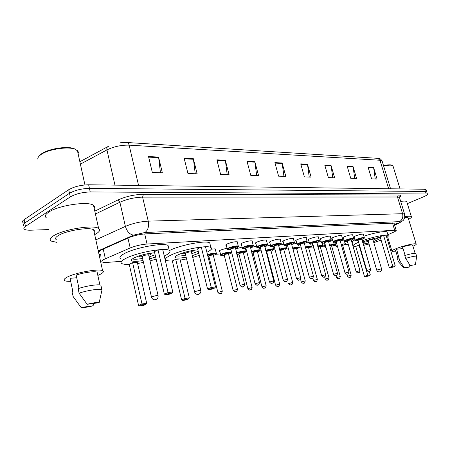 <?xml version="1.0" encoding="UTF-8"?>
<svg xmlns="http://www.w3.org/2000/svg" width="450" height="450" viewBox="0 0 450 450"><rect width="100%" height="100%" fill="white"/><g stroke="black" fill="none" stroke-linecap="round" stroke-linejoin="round"><path stroke-width="0.67" d="M226.339 245.458L225.911 245.317C225.489 245.014 225.962 244.536 227.323 243.883C231.823 242.139 235.249 241.47 237.6 241.881L237.398 242.612M241.414 244.496L240.992 244.361C240.593 244.063 241.082 243.591 242.466 242.938C246.887 241.239 250.217 240.581 252.456 240.969L252.248 241.667M255.904 243.574L255.487 243.444C255.105 243.152 255.617 242.679 257.012 242.032C261.354 240.373 264.594 239.726 266.726 240.097L266.524 240.761M269.837 242.685L269.432 242.561C269.066 242.274 269.589 241.808 271.001 241.161C275.271 239.541 278.421 238.905 280.457 239.254L280.254 239.889M283.241 241.83L282.847 241.706C282.499 241.425 283.039 240.964 284.468 240.322C288.664 238.742 291.729 238.118 293.67 238.449L293.473 239.051M296.156 241.003L295.768 240.885C295.436 240.615 295.988 240.154 297.428 239.513C301.556 237.966 304.549 237.352 306.405 237.673L306.202 238.247M308.604 240.21L308.216 240.097C307.901 239.828 308.469 239.372 309.921 238.736C313.982 237.223 316.896 236.621 318.673 236.919L318.476 237.471M320.608 239.439L320.226 239.333C319.928 239.068 320.507 238.618 321.969 237.982C325.963 236.509 328.809 235.912 330.514 236.199L330.311 236.728M332.19 238.703L331.819 238.596C331.532 238.337 332.123 237.893 333.591 237.257C337.522 235.817 340.301 235.226 341.938 235.502L341.736 236.008M343.378 237.982L343.007 237.881C342.737 237.628 343.339 237.189 344.818 236.559C348.683 235.148 351.399 234.568 352.969 234.833L352.772 235.316M354.184 237.291L353.824 237.195C353.559 236.947 354.173 236.509 355.657 235.884C359.466 234.501 362.126 233.933 363.628 234.18L363.431 234.647M219.836 251.449L219.42 251.319C219.021 251.038 219.471 250.594 220.77 249.975L227.014 248.124M235.502 248.996L242.078 247.067M250.363 247.748L256.556 246.054M264.656 246.583L270.478 245.087M211.264 249.238C213.553 248.816 215.016 248.754 215.646 249.053L215.443 249.778M278.409 245.486L283.877 244.164M291.645 244.446L296.781 243.276M304.397 243.456L305.381 243.067C308.514 241.459 306.602 241.954 307.091 241.447C305.353 241.172 302.546 241.751 298.671 243.191C297.321 243.787 296.798 244.209 297.101 244.457C296.584 244.879 297.669 244.912 300.375 244.558C297.062 245.053 296.606 244.704 298.991 243.512C303.412 241.566 310.067 241.132 305.353 243.073L309.218 242.426M317.464 242.303L321.216 241.616M329.664 241.329L332.798 240.834M341.314 240.441L343.98 240.097M387.866 234.726L393.632 232.161C395.691 231.227 396.529 230.574 396.141 230.203L147.06 244.029C141.171 244.502 135.551 245.818 130.202 247.972L103.944 259.414C101.858 260.556 101.306 261.411 102.285 261.99C103.185 262.429 104.929 262.558 107.522 262.373L121.404 261.332M164.751 258.086L165.696 258.019M198.877 255.532L199.299 255.499M215.91 254.256L220.455 253.918M231.041 253.125L231.817 253.063M245.588 252.034L246.819 251.944M259.582 250.987L261.236 250.864M273.06 249.975L275.096 249.823M286.043 249.002L288.433 248.828M298.564 248.068L301.281 247.866M310.641 247.162L313.194 246.971M322.301 246.291L324.636 246.116M333.568 245.447L335.689 245.284M344.452 244.631L348.255 244.344M352.243 244.046L352.772 244.007M300.684 245.689L300.527 245.109M312.609 244.856L312.238 244.749L312.84 243.984M324.051 244.041L323.691 243.939L324.737 242.966M335.109 243.253L334.755 243.157L336.161 242.038M99.067 254.559L100.659 254.571M99.951 251.347L98.364 251.331M48.938 229.562L30.96 230.192C27.782 230.287 25.616 229.984 24.457 229.281C23.383 228.532 23.715 227.565 25.453 226.384L70.262 196.903C75.645 193.871 82.299 192.223 90.225 191.947L427.399 193.995C427.787 194.586 426.499 195.525 423.534 196.808L407.351 203.625M23.124 222.621C22.044 221.844 22.376 220.849 24.103 219.651L68.715 189.709L69.486 193.303C74.863 190.254 81.512 188.606 89.432 188.359L425.407 191.475L426.791 192.066L425.407 191.475L89.432 188.359C81.512 188.606 74.863 190.254 69.486 193.303L24.778 223.014L69.486 193.303L70.262 196.903M23.788 225.951C22.714 225.186 23.046 224.207 24.778 223.014C23.046 224.207 22.714 225.186 23.788 225.951M394.515 224.814C396.225 223.971 396.894 223.374 396.523 223.02L145.479 233.882C139.573 234.298 133.942 235.603 128.588 237.803L98.347 251.263M68.715 189.709C74.081 186.643 80.724 184.995 88.644 184.776L424.704 189.236L426.094 189.838M331.009 165.319L334.626 177.795L328.376 177.615L324.748 165.021L331.009 165.319L331.104 165.763L324.877 165.471M352.991 166.371L356.558 178.431L350.724 178.262L347.141 166.089L352.991 166.371L353.081 166.804L347.271 166.528M373.539 167.355L377.061 179.027L371.599 178.869L368.072 167.096L373.539 167.355L373.635 167.777L368.196 167.518M254.829 161.668L258.564 175.59L250.763 175.365L247.011 161.291L254.829 161.668L254.925 162.163L247.146 161.797M225.326 160.251L229.101 174.735L220.646 174.487L216.866 159.846L225.326 160.251L225.428 160.774L217.001 160.374M193.348 158.721L197.139 173.807L187.954 173.542L184.151 158.282L193.348 158.721L193.449 159.261L184.286 158.828M158.552 157.05L162.36 172.8L152.336 172.507L148.528 156.572L158.552 157.05L158.653 157.618L148.663 157.146M307.446 164.188L311.108 177.114L304.391 176.917L300.724 163.868L307.446 164.188L307.541 164.649L300.853 164.334M282.122 162.973L285.823 176.383L278.595 176.169L274.882 162.63L282.122 162.973L282.218 163.457L275.012 163.114M283.939 176.327L282.218 163.457M309.24 177.058L307.541 164.649M160.464 172.744L158.653 157.618M195.238 173.751L193.449 159.261M227.199 174.679L225.428 160.774M256.674 175.534L254.925 162.163M375.249 178.976L373.635 167.777M354.724 178.38L353.081 166.804M332.775 177.744L331.104 165.763M39.133 156.122L41.04 154.187C47.413 148.95 66.966 145.721 74.076 148.652L75.898 149.546M37.822 159.148C37.642 157.849 38.509 156.465 40.41 154.991C47.081 149.513 67.584 146.126 75.009 149.181L77.94 151.11L78.39 152.466L78.097 153.697M56.97 242.381L51.322 241.11C49.281 239.816 50.029 238.044 53.572 235.789C63.315 229.348 93.876 224.482 98.623 228.437C100.631 229.849 99.675 231.711 95.76 234.017L94.697 234.596M46.541 217.969C44.466 216.478 45.174 214.543 48.667 212.158C58.258 205.335 88.689 200.874 93.538 205.38C94.708 206.229 94.933 207.259 94.219 208.463M70.689 281.312C67.972 281.407 66.06 281.222 64.963 280.766C63.399 280.018 64.069 278.848 66.96 277.256C74.874 272.756 98.938 268.374 102.6 270.681C104.136 271.485 103.337 272.706 100.209 274.337L97.824 275.423M56.43 239.799C54.827 238.776 55.434 237.369 58.252 235.592C65.953 230.546 89.854 226.732 93.651 229.826L94.461 230.816L94.134 232.026M78.981 288.377L76.168 275.096C83.559 272.52 94.939 270.968 97.121 272.188L97.358 273.268M87.12 304.296C93.105 302.766 97.116 302.226 99.157 302.681L87.12 304.296L79.093 293.169C87.008 290.424 99.529 288.495 101.846 289.614L102.004 289.89M79.093 293.169L78.142 288.652C86.034 285.891 98.556 284.006 100.879 285.182L101.846 289.614M73.373 297.242L71.989 291.763L72.866 291.673L70.065 278.325L76.725 277.729M70.228 279.118L70.065 278.325M93.099 305.758C87.626 307.176 83.706 307.744 81.332 307.457L93.099 305.758L93.707 303.508M80.893 307.249L72.928 296.241M72.18 292.674L71.989 291.763M129.251 264.375C125.696 264.51 123.249 264.251 121.911 263.593C120.021 262.507 121.224 260.82 125.516 258.536C136.401 252.607 165.274 247.314 169.228 250.38C171.056 251.578 169.627 253.35 164.947 255.696L164.261 256.022M156.139 259.132L150.024 260.91M143.488 262.446L137.588 263.509M120.819 258.739C118.918 257.608 120.111 255.881 124.397 253.569C135.242 247.562 164.093 242.342 168.069 245.526L168.564 247.596M143.038 260.505C137.413 261.501 133.701 261.63 131.906 260.887C130.815 260.246 131.541 259.256 134.083 257.918C140.175 255.172 147.032 253.451 154.648 252.765M132.604 262.654L129.246 264.341L138.566 305.443L142.009 303.941L132.604 262.654L137.306 262.288L146.711 303.339L142.009 303.941L142.374 304.886L139.916 305.961L143.274 305.527L145.732 304.453L142.374 304.886M155.616 256.899L149.574 258.975M158.006 249.868L154.395 251.685L164.351 294.165L168.058 292.545L158.006 249.868L162.731 249.564L172.783 291.988L168.058 292.545L168.401 293.541L165.757 294.694L169.127 294.294L171.776 293.141L168.401 293.541M164.351 294.165L165.757 294.694M171.776 293.141L172.783 291.988M138.566 305.443L139.916 305.961M145.732 304.453L146.711 303.339M155.126 254.801L149.096 256.905M142.56 258.429C137.773 259.279 134.37 259.453 132.362 258.958M148.731 255.352L150.249 254.711L151.279 253.361L150.643 253.187M139.528 255.769L139.157 256.748L142.2 256.871M148.708 255.251L148.646 254.964C147.127 254.722 145.148 255.088 142.712 256.061L142.178 256.77L151.47 297.045M395.809 251.196L391.978 251.308C391.444 250.808 393.137 249.795 397.052 248.276C404.049 245.571 415.299 243.039 416.166 243.956C416.621 244.35 415.547 245.109 412.954 246.234M405.129 255.414L402.559 246.926C407.947 245.346 411.294 244.721 412.594 245.053L412.661 245.278M410.181 265.567L415.463 264.639L410.181 265.567L405.658 258.379C411.548 256.652 415.204 255.926 416.627 256.196L416.627 256.5M405.658 258.379L404.792 255.516C410.676 253.789 414.332 253.069 415.761 253.361L415.828 253.581M398.34 261.681L399.668 260.567L396.613 249.176L403.071 248.602M397.912 258.204L395.522 250.245L396.613 249.176M404.719 217.423L408.082 217.609L408.201 218.002M404.848 216.653C408.442 216.062 410.608 216.034 411.339 216.568C411.896 217.125 410.985 218.036 408.6 219.302M400.691 201.414C404.01 200.947 406.024 201.004 406.727 201.589L406.896 202.146M383.642 166.044C387.849 165.116 390.757 164.914 392.361 165.437L393.131 166.382M383.518 165.634C387.444 164.784 390.161 164.604 391.663 165.099L392.006 165.263M409.236 267.086L404.01 268.043L404.173 267.705L409.236 267.086L409.281 264.195M404.173 267.705L399.668 260.567M398.272 261.461L397.491 258.857L398.812 257.721M199.271 255.398L192.741 257.394M186.576 258.913L180.219 260.117M172.322 260.966C169.352 261.073 167.321 260.848 166.236 260.286C164.537 259.245 165.96 257.58 170.505 255.296C181.367 249.739 207.546 244.766 210.898 247.511C212.439 248.563 211.106 250.166 206.893 252.309M186.148 257.153C180.765 258.176 177.266 258.351 175.641 257.67C174.662 257.057 175.517 256.078 178.2 254.745C184.421 252.056 190.991 250.425 197.904 249.846M175.708 259.312L172.316 260.938L181.62 299.914L185.091 298.457L175.708 259.312L179.944 258.986L189.326 297.917L185.091 298.457L185.389 299.363L182.908 300.397L185.934 300.009L188.409 298.974L185.389 299.363M198.754 253.294L192.313 255.634M201.279 247.084L197.651 248.822L207.562 289.029L211.281 287.471L201.279 247.084L205.526 246.814L215.522 286.976L211.281 287.471L211.551 288.422L208.896 289.536L211.922 289.17L214.583 288.062L211.551 288.422M169.487 250.543C180.388 244.924 206.381 240.069 209.745 242.904L210.172 244.614M207.562 289.029L208.896 289.536M214.583 288.062L215.522 286.976M181.62 299.914L182.908 300.397M188.409 298.974L189.326 297.917M198.259 251.291L191.835 253.676M185.67 255.189C181.282 256.028 178.132 256.258 176.22 255.881M191.486 252.27L192.701 251.758L193.894 250.431L193.556 250.312M182.582 253.001L182.453 253.704L185.327 253.778M191.469 252.203L191.413 251.966C190.086 251.752 188.257 252.101 185.929 253.013L185.31 253.71L194.58 291.892M381.105 240.126L373.815 242.657M369.045 244.024L363.549 245.34M355.748 246.454L353.385 246.127C352.541 245.424 354.285 244.119 358.622 242.218M352.367 242.601C351.681 242.083 352.536 241.172 354.932 239.878M362.616 242.156L364.511 241.329C371.396 238.821 376.678 237.583 380.363 237.628M380.616 238.483L373.511 241.616M359.021 245.121L355.742 246.431L364.438 276.412L367.779 275.209L359.021 245.121L359.454 245.087M362.216 240.795C372.341 237.009 386.724 234.096 388.103 235.513C388.631 235.912 388.176 236.565 386.741 237.471M368.736 242.983L363.173 244.052M383.552 235.356L380.098 236.734L389.233 267.446L392.754 266.169L383.552 235.356L386.061 235.198L395.241 265.877L392.754 266.169L392.788 266.923L390.274 267.829L394.566 266.709L392.788 266.923M363.898 236.227C373.821 232.83 385.718 230.664 387.039 231.964L387.219 232.56M367.836 275.929L365.451 276.789L369.636 275.698L367.836 275.929L367.779 275.209L370.305 274.888L369.293 271.429M389.233 267.446L390.274 267.829M394.566 266.709L395.241 265.877M364.438 276.412L365.451 276.789M369.636 275.698L370.305 274.888M379.164 237.594L373.067 240.114M368.297 241.481L362.723 242.522M372.842 239.355L374.726 238.269M365.895 240.801L368.021 240.654M372.949 238.674L372.836 239.287L368.994 240.103L368.072 240.727L376.695 270.062M103.219 249.058L105.356 258.744M99.827 250.802L99.191 250.858M127.946 238.089L130.202 247.972M144.709 233.927L147.06 244.029M392.468 222.93L394.611 230.034M94.809 211.14L117.816 200.008C125.888 196.442 134.421 194.524 143.409 194.271L398.267 194.996C401.006 195.069 401.4 195.857 399.459 197.353M90.225 191.947L88.644 184.776M25.453 226.384L24.103 219.651M426.111 193.719L424.704 189.236M95.85 239.861L125.398 226.401L119.886 202.241L95.434 213.992M394.571 225.017L398.683 223.149C400.77 222.148 401.001 221.642 399.386 221.642L144.956 232.493L133.616 235.119C129.713 234.506 126.973 231.598 125.398 226.401C132.638 223.357 140.254 221.608 148.236 221.153L142.599 197.134C134.623 197.387 127.052 199.086 119.886 202.241L117.816 200.008M144.956 232.493C148.028 230.265 149.119 226.485 148.236 221.153L402.581 213.711L397.474 196.993L142.599 197.134L143.409 194.271M399.386 221.642C402.3 220.056 403.369 217.412 402.581 213.711L404.55 214.014L404.679 214.453M399.611 197.876L399.465 197.398L397.474 196.993L398.267 194.996M133.616 235.119L98.252 250.824M99.36 255.881L100.924 255.78M399.819 222.761L398.683 223.149M126.928 142.498L377.741 158.333L379.986 160.251L129.127 145.153C128.678 143.471 127.89 142.582 126.765 142.487L120.353 142.779M382.258 161.494L382.072 160.886L379.986 160.251L388.648 188.758M138.572 185.439L129.127 145.153C121.247 144.973 113.85 146.559 106.937 149.912C106.588 147.999 107.044 146.829 108.293 146.396L108.849 146.115M114.958 185.124L106.937 149.912L80.387 164.154M158.107 295.667L156.836 295.453L152.089 296.679L151.521 297.259C152.134 299.053 153.377 299.886 155.244 299.762C157.427 299.154 158.366 297.72 158.062 295.447L148.646 254.964M200.841 290.509L199.766 290.334L195.283 291.493L194.625 292.067C195.216 293.76 196.397 294.548 198.157 294.429C200.222 293.85 201.099 292.489 200.796 290.329L191.413 251.966M381.527 268.768L376.712 270.124C377.213 271.406 378.146 271.997 379.513 271.896C381.139 271.434 381.803 270.371 381.51 268.706L372.819 239.271M207.489 254.706C211.579 253.322 214.509 252.816 216.298 253.181L216.371 253.581M215.224 248.917L216.298 253.181C216.934 253.299 216.467 253.851 214.892 254.824L213.351 255.431L214.852 254.829C219.161 252.939 212.271 253.226 207.602 255.156M208.761 255.932L208.958 255.279C212.192 254.211 213.598 254.07 213.165 254.846L209.334 255.623L208.839 256.123L217.845 292.269M213.244 255.015L222.289 291.133C221.76 293.254 221.327 294.064 220.972 293.563C219.932 293.113 220.86 295.369 217.873 292.382L222.317 291.246M220.826 293.591L220.264 293.664L220.826 293.591M207.979 256.669L208.946 256.534L207.984 256.674M230.805 249.48L231.463 252.056C232.121 252.18 231.638 252.72 230.018 253.682L228.578 254.244L229.978 253.688C234.624 251.668 226.688 252.242 222.407 254.261C220.247 255.431 220.866 255.791 224.263 255.341C221.507 255.673 220.343 255.611 220.77 255.161L222.041 253.924C226.17 252.349 229.309 251.73 231.463 252.056L231.531 252.428M224.184 254.751L224.314 254.115C227.481 253.074 228.836 252.934 228.386 253.688L224.679 254.458L224.162 254.953L233.134 290.374M228.476 253.851L237.487 289.249C236.981 291.33 236.548 292.123 236.194 291.634C235.17 291.184 236.109 293.406 233.162 290.475L237.51 289.35M236.059 291.662L235.519 291.729L236.059 291.662M236.526 252.979L236.886 252.81C240.941 251.274 243.99 250.661 246.043 250.976L246.111 251.325M245.396 248.49L246.043 250.976C246.701 251.061 246.201 251.595 244.553 252.585L243.214 253.108L244.519 252.591C249.148 250.599 241.521 251.156 237.24 253.142L236.644 253.434M238.916 253.626L239.074 253.001C242.173 251.983 243.489 251.843 243.017 252.579M243.118 252.731L239.422 253.333L238.888 253.828L247.826 288.551M243 252.574L243.242 252.326L252.096 287.438C251.606 289.474 251.179 290.256 250.824 289.777C249.851 289.327 250.751 291.516 247.854 288.647L252.118 287.533M250.695 289.8L250.178 289.868L250.695 289.8M236.897 254.424L238.984 254.199L236.897 254.441M251.381 251.64C255.341 250.2 258.238 249.632 260.072 249.936L260.134 250.256M259.436 247.528L260.072 249.936C260.736 250.003 260.224 250.532 258.542 251.528L258.508 251.533C263.126 249.576 255.786 250.11 251.505 252.062L251.494 252.067M252.968 252.562L253.266 251.933C256.309 250.937 257.586 250.796 257.096 251.511M257.203 251.657L253.609 252.259L253.058 252.748L261.956 286.796M257.074 251.505L257.321 251.263L266.141 285.694C265.657 287.702 265.241 288.467 264.892 287.994C263.925 287.55 264.859 289.699 261.979 286.886L266.164 285.784M264.769 288.017L264.274 288.079L264.769 288.017M251.809 253.288L253.148 253.097L251.814 253.299M265.669 250.397C269.443 249.12 272.081 248.631 273.577 248.934L273.639 249.232M272.953 246.594L273.577 248.934C274.258 248.979 273.735 249.508 272.014 250.509L271.98 250.515C276.272 248.726 270.309 248.985 265.776 250.802M266.602 251.528L266.934 250.898C269.916 249.924 271.153 249.784 270.647 250.481M270.765 250.622L267.266 251.218L266.698 251.702L275.558 285.109M270.63 250.476L270.877 250.239L279.658 284.017C279.197 285.981 278.786 286.734 278.426 286.279C277.605 285.784 278.432 287.989 275.574 285.193L279.681 284.096M278.314 286.301L277.836 286.358L278.314 286.301M266.13 252.146L266.782 252.039M279.411 249.221C282.96 248.091 285.351 247.674 286.594 247.972L286.65 248.248M285.975 245.689L286.594 247.972C287.286 248.001 286.751 248.518 284.996 249.531L284.963 249.536C287.454 247.899 285.637 247.928 279.517 249.615M279.653 250.121L280.097 249.902C283.028 248.951 284.226 248.811 283.702 249.491L279.793 250.65M283.826 249.626L292.68 282.403C292.219 284.338 291.819 285.081 291.465 284.625C290.565 284.169 291.488 286.284 288.669 283.562L292.697 282.476M291.364 284.642L290.897 284.704L291.364 284.642M292.641 248.107C295.937 247.118 298.103 246.763 299.143 247.044L299.194 247.303M298.53 244.811L299.143 247.044C299.835 247.067 299.289 247.584 297.512 248.586L297.484 248.591C300.06 247.028 298.479 246.994 292.748 248.496M296.426 248.664L292.973 249.311M296.274 248.535L296.533 248.304L305.229 280.845C304.791 282.741 304.391 283.472 304.031 283.028C303.137 282.589 304.048 284.653 301.286 281.987L305.246 280.912M303.936 283.05L303.486 283.106L303.936 283.05M292.866 248.912C295.718 248.001 296.859 247.877 296.291 248.535M305.392 247.05C308.424 246.184 310.376 245.88 311.248 246.144L311.299 246.386M310.641 243.956L311.248 246.144C311.951 246.161 311.394 246.667 309.589 247.674L309.561 247.68C312.182 246.184 310.826 246.099 305.494 247.427M308.576 247.742L317.329 279.343C316.907 281.205 316.513 281.925 316.153 281.492C315.315 281.048 316.187 283.089 313.459 280.468L317.346 279.411M316.058 281.509L315.63 281.565L316.058 281.509M308.419 247.612L305.702 248.186M305.601 247.804C308.188 247.067 309.133 247.005 308.436 247.618M317.678 246.043C320.451 245.289 322.2 245.031 322.937 245.284L322.982 245.503M320.383 247.118L321.221 246.797C323.859 245.374 322.712 245.244 317.779 246.414M320.304 246.847L329.006 277.898C328.584 279.737 328.196 280.44 327.848 280.012C326.998 279.574 327.904 281.576 325.198 279.006L329.023 277.954M327.757 280.029L327.347 280.08L327.757 280.029M317.88 246.763C320.152 246.178 320.912 246.167 320.158 246.729L317.981 247.129M314.077 248.428L313.515 248.113L313.836 247.556M313.965 248.012L314.072 248.394M329.529 245.081C332.038 244.429 333.602 244.215 334.226 244.446L334.271 244.654M333.608 242.28L334.226 244.446C334.941 244.44 334.373 244.935 332.511 245.942L332.483 245.947C335.109 244.592 334.159 244.423 329.631 245.441M331.639 245.987L340.284 276.497C339.879 278.303 339.497 278.994 339.142 278.578C338.293 278.156 339.193 280.108 336.538 277.594L340.301 276.553M339.058 278.595L338.659 278.646L339.058 278.595M331.464 245.874L329.827 246.139M325.834 246.847C325.041 247.326 325.108 247.556 326.031 247.551L324.951 247.241L325.721 246.454M329.726 245.779C331.661 245.334 332.246 245.362 331.481 245.874M340.971 244.164L345.178 243.833M342.658 245.396L343.373 245.126C345.971 243.838 345.201 243.636 341.072 244.513M342.591 245.154L351.186 275.147C350.792 276.919 350.415 277.599 350.055 277.194C349.211 276.784 350.1 278.696 347.496 276.227L351.197 275.197M349.976 277.211L349.588 277.256L349.976 277.211M342.405 245.047L341.269 245.199M337.551 246.673L336.009 246.403L337.202 245.43M341.168 244.851C342.748 244.524 343.17 244.592 342.422 245.047M337.303 245.801C335.947 246.499 336.032 246.786 337.551 246.662M237.172 241.74L238.281 246.037C238.939 246.246 238.438 246.814 236.768 247.753L236.728 247.764C241.543 245.649 233.46 246.178 229.011 248.287C226.755 249.525 227.385 249.913 230.895 249.458C228.06 249.789 226.862 249.716 227.306 249.261C226.912 248.985 227.357 248.546 228.639 247.939C232.864 246.313 236.081 245.678 238.281 246.037L238.359 246.437M230.709 248.85L230.957 248.158C234.191 247.084 235.586 246.943 235.142 247.731M235.221 247.894L231.328 248.507L230.788 249.036L240.086 285.412M235.119 247.719L235.35 247.466L244.558 284.248C244.339 285.941 243.894 286.757 243.231 286.706C242.207 286.245 243.135 288.523 240.114 285.519L240.683 285.081L244.581 284.361M242.539 286.802L243.09 286.734L242.539 286.802M252.034 240.834L253.136 245.047C253.839 245.188 253.322 245.751 251.578 246.746L250.239 247.269L251.539 246.752C256.337 244.676 248.574 245.183 244.131 247.258C241.841 248.484 242.432 248.867 245.897 248.4C243.124 248.737 241.948 248.681 242.381 248.226C242.004 247.956 242.466 247.517 243.765 246.909C247.916 245.329 251.038 244.704 253.136 245.047L253.204 245.419M245.711 247.815L245.993 247.129C249.159 246.083 250.509 245.942 250.048 246.701M250.132 246.864L246.358 247.472L245.796 247.995L255.054 283.635M250.026 246.696L250.262 246.448L259.431 282.482C259.222 284.147 258.784 284.951 258.131 284.895C257.113 284.439 258.075 286.684 255.077 283.736L259.459 282.589M257.473 284.985L257.996 284.923L257.473 284.985M266.316 239.963L267.412 244.091C266.985 244.575 268.762 244.204 265.815 245.773L264.572 246.257L265.776 245.779C270.557 243.737 263.093 244.226 258.649 246.263C256.337 247.483 256.888 247.854 260.314 247.382C257.597 247.714 256.444 247.657 256.86 247.23C256.506 246.966 256.984 246.527 258.3 245.925C262.378 244.384 265.416 243.771 267.412 244.091L267.48 244.44M260.128 246.819L260.443 246.144C263.548 245.121 264.853 244.98 264.369 245.722M264.471 245.874L260.798 246.482L260.213 246.999L269.426 281.931M264.352 245.717L264.589 245.469L273.724 280.789C273.51 282.437 273.082 283.224 272.441 283.162C271.626 282.628 272.447 284.957 269.454 282.026L273.746 280.884M271.811 283.247L272.317 283.185L271.811 283.247M280.052 239.13L281.143 243.174C280.693 243.664 282.521 243.253 279.506 244.839L279.472 244.845C284.231 242.837 277.054 243.304 272.616 245.312C270.27 246.521 270.793 246.887 274.179 246.403C271.429 246.752 270.304 246.701 270.793 246.268C270.45 246.009 270.945 245.582 272.273 244.98C276.283 243.472 279.242 242.871 281.143 243.174L281.205 243.495M273.994 245.857L274.343 245.194C277.38 244.192 278.651 244.052 278.151 244.772M278.257 244.918L274.68 245.526L274.084 246.037L283.252 280.294M278.128 244.772L278.376 244.53L287.46 279.163C287.257 280.778 286.836 281.554 286.2 281.492C285.351 280.986 286.222 283.241 283.275 280.378L287.483 279.253M285.598 281.571L286.088 281.514L285.598 281.571M287.522 245.464C284.799 245.812 283.691 245.773 284.197 245.346C283.871 245.093 284.383 244.665 285.722 244.069C289.665 242.595 292.539 242.004 294.356 242.297L294.418 242.589M293.271 238.326L294.356 242.297C293.889 242.797 295.762 242.336 292.686 243.939L292.652 243.945C297.394 241.971 290.481 242.421 286.054 244.395C283.686 245.599 284.175 245.953 287.522 245.458M287.336 244.941L287.713 244.282C290.7 243.298 291.932 243.163 291.409 243.866L288.045 244.603L287.426 245.115L296.544 278.713M291.527 244.007L300.701 277.678M296.567 278.798L300.684 277.599C300.482 279.186 300.066 279.951 299.441 279.883C298.614 279.388 299.452 281.599 296.567 278.798M298.862 279.962L299.334 279.906L298.862 279.962M300.251 244.131L300.594 243.399C303.525 242.443 304.718 242.303 304.183 242.989L300.915 243.72L300.285 244.226L309.347 277.194M304.307 243.124L313.431 276.165M309.369 277.273L313.408 276.092C313.206 277.661 312.801 278.409 312.188 278.336C311.293 277.886 312.193 279.996 309.369 277.273M311.631 278.409L312.086 278.359L311.631 278.409M306.011 237.555L307.147 241.723M318.285 236.807L319.359 240.632C318.848 241.138 320.811 240.609 317.621 242.235L317.593 242.241C322.284 240.328 315.866 240.75 311.462 242.657C309.054 243.844 309.488 244.187 312.756 243.675C310.101 244.046 309.032 244.018 309.544 243.602C309.251 243.354 309.786 242.938 311.152 242.342C314.961 240.936 317.7 240.368 319.359 240.632L319.416 240.885M312.576 243.197L313.009 242.55C315.883 241.611 317.048 241.476 316.491 242.145M316.626 242.274L313.318 242.865L312.671 243.371L321.683 275.732M316.474 242.145L316.733 241.909L325.671 274.635C325.474 276.182 325.074 276.919 324.467 276.846C323.584 276.401 324.495 278.477 321.699 275.799L325.693 274.708M323.938 276.919L324.371 276.863L323.938 276.919M328.59 241.746L329.4 241.431C334.063 239.552 327.876 239.957 323.488 241.836C321.058 243.017 321.463 243.349 324.703 242.831C322.076 243.208 321.024 243.186 321.542 242.769C321.261 242.533 321.812 242.117 323.184 241.526C326.931 240.154 329.603 239.591 331.194 239.839L331.245 240.075M324.517 242.37L324.973 241.734C327.803 240.812 328.933 240.677 328.365 241.335L324.619 242.539L333.574 274.32M328.506 241.453L337.517 273.302M333.591 274.387L337.5 273.234C337.298 274.764 336.904 275.49 336.308 275.411C335.464 274.961 336.353 277.009 333.591 274.387M335.796 275.479L336.218 275.428L335.796 275.479M341.561 235.395L342.619 239.079C342.067 239.608 344.121 239.001 340.824 240.649L340.802 240.654C345.437 238.804 339.463 239.192 335.087 241.042C332.646 242.218 333.028 242.539 336.229 242.021C333.624 242.398 332.589 242.381 333.118 241.976C332.854 241.74 333.411 241.329 334.794 240.739C338.484 239.394 341.089 238.843 342.619 239.079L342.664 239.299M336.212 241.566C335.458 241.583 335.559 241.374 336.527 240.947C339.311 240.041 340.408 239.912 339.823 240.547M339.969 240.666L336.819 241.251L336.15 241.74L345.043 272.959M339.806 240.547L340.076 240.322L348.907 271.884C348.711 273.386 348.322 274.101 347.732 274.022C346.877 273.589 347.799 275.591 345.06 273.021L348.924 271.946M347.243 274.089L347.647 274.039L347.243 274.089M347.361 241.239C344.79 241.622 343.766 241.611 344.301 241.2C344.048 240.969 344.616 240.564 346.005 239.979C349.633 238.663 352.181 238.118 353.649 238.348L353.694 238.551M352.598 234.726L353.649 238.348C353.098 238.877 355.146 238.264 351.832 239.901L351.81 239.901C356.417 238.078 350.646 238.455 346.292 240.278C343.834 241.442 344.188 241.763 347.355 241.234M347.355 240.795C346.596 240.817 346.702 240.615 347.681 240.182C350.421 239.299 351.489 239.169 350.887 239.794M351.045 239.906L347.968 240.48L347.282 240.969L356.119 271.642M350.871 239.794L351.146 239.569L359.916 270.579C359.736 272.059 359.348 272.756 358.762 272.683C357.907 272.261 358.819 274.219 356.136 271.699L359.933 270.636M358.29 272.745L358.678 272.7L358.29 272.745M363.268 234.079L364.309 237.639C363.741 238.174 365.827 237.527 362.469 239.175L362.447 239.175C367.026 237.381 361.451 237.746 357.114 239.541C354.645 240.694 354.977 241.009 358.11 240.474C355.573 240.868 354.572 240.857 355.101 240.458C354.859 240.232 355.438 239.828 356.833 239.248C360.411 237.954 362.902 237.42 364.309 237.639L364.354 237.825M358.127 240.047C357.356 240.081 357.469 239.878 358.459 239.451C361.153 238.579 362.194 238.449 361.575 239.062M361.744 239.169L358.043 240.227L366.817 270.371M361.558 239.062L361.845 238.838L370.558 269.319C370.367 270.787 369.984 271.474 369.411 271.389C368.567 270.984 369.467 272.891 366.834 270.422L370.569 269.376M368.961 271.451L369.338 271.406L368.961 271.451M99.163 250.858L99.832 250.819M393.924 222.868L396.141 230.203M219.42 251.319L219.324 250.937M282.847 241.706L282.763 241.408M269.432 242.561L269.342 242.235M255.487 243.444L255.398 243.09M240.992 244.361L240.896 243.984M225.911 245.317L225.804 244.907M427.399 193.995L425.993 189.529M394.611 225.135L399.257 223.02L402.952 220.624C403.464 220.393 404.066 219.285 404.752 217.282L404.55 214.014L399.465 197.398L399.904 196.476L399.341 197.303M99.422 256.157L100.98 256.056M377.887 158.338C379.772 158.884 379.789 157.792 382.072 160.886L390.561 188.781M79.858 161.724L107.528 146.807M99.894 284.946L97.121 272.188M99.157 302.681L102.043 289.704M102.6 270.681L93.651 229.826M98.623 228.437L93.538 205.38M84.949 184.933L77.394 150.497M74.076 148.652L75.009 149.181M131.906 260.887L131.625 259.661M169.228 250.38L168.069 245.526M139.157 256.748L139.033 256.207M142.065 256.584L140.996 255.319M148.697 255.004L149.074 253.434M391.877 250.982L387.641 236.835M415.103 253.26L412.594 245.053M415.463 264.639L416.666 256.224M416.627 256.196L415.761 253.361M416.166 243.956L408.082 217.609M411.339 216.568L406.727 201.589M400.044 188.904L392.951 165.803M391.663 165.099L392.361 165.437M403.926 267.947L398.391 261.703M175.641 257.67L175.399 256.657M210.898 247.511L209.745 242.904M182.453 253.704L182.346 253.26M185.22 253.564L184.275 252.461M191.458 252L191.773 250.622M388.103 235.513L387.039 231.964M368.044 240.683L367.599 240.21M220.68 254.812L219.628 250.627M266.136 252.152L266.788 252.045M301.269 281.914L300.488 279.056M313.436 280.406L312.778 278.021M322.324 243.112L322.937 245.284C323.646 245.278 323.083 245.784 321.244 246.791L320.383 247.123M313.459 247.905L312.435 244.243M325.181 278.944L324.585 276.801M324.9 247.05L323.887 243.456M336.521 277.537L335.953 275.518M344.492 241.408L345.133 243.641C345.859 243.624 345.279 244.119 343.395 245.121L342.664 245.402M335.959 246.223L334.952 242.691M347.479 276.176L346.922 274.219M227.211 248.884L226.114 244.581M242.291 247.877L241.2 243.664M256.776 246.909L255.69 242.775M270.714 245.97L269.634 241.926M284.119 245.07L283.044 241.099M297.034 244.204L295.965 240.306M309.476 243.366L308.419 239.541M328.59 241.751L329.428 241.431C332.674 239.794 330.666 240.362 331.194 239.839L330.131 236.087M321.48 242.556L320.428 238.804M333.062 241.768L332.016 238.089M344.244 241.014L343.204 237.398M355.05 240.278L354.021 236.728"/></g></svg>
